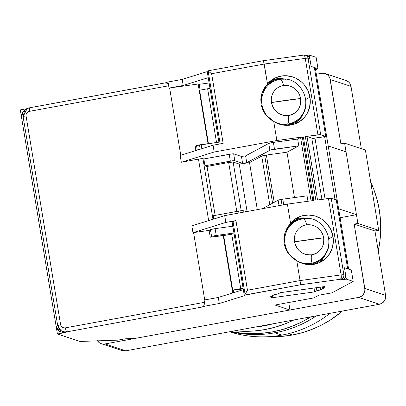 <?xml version="1.0" encoding="UTF-8"?>
<svg xmlns="http://www.w3.org/2000/svg" width="406" height="406" viewBox="0 0 406 406"><rect width="100%" height="100%" fill="white"/><g stroke="black" fill="none" stroke-linecap="round" stroke-linejoin="round"><path stroke-width="0.61" d="M101.282 343.709L122.059 350.581A7.709 7.552 -71.7 0 0 125.733 350.83L379.392 304.267L382.153 303.165L384.299 301.079L385.512 298.329L385.598 295.329L374.946 230.973L385.598 295.329L364.821 288.453L354.164 224.102L374.946 230.973L378.676 230.293L365.39 150.042L378.676 230.293L357.894 223.417L354.164 224.102L374.946 230.973L378.676 230.293L357.894 223.417L344.613 143.166L365.39 150.042L344.613 143.166L340.883 143.851L329.839 78.048L329.18 76.709L327.155 74.547L324.465 73.354L321.511 73.298L316.345 74.247L321.511 73.298A7.709 7.552 108.3 0 1 330.225 79.5L340.883 143.851L344.613 143.166L357.894 223.417L354.164 224.102L364.918 289.96L364.258 292.893L362.548 295.36L360.041 296.984L358.61 297.395L379.392 304.267A7.709 7.552 -71.7 0 0 385.598 295.329L364.821 288.453A7.709 7.552 108.3 0 1 358.61 297.395L379.392 304.267L125.733 350.83L104.956 343.958A7.709 7.552 108.3 0 1 97.486 340.852M345.242 80.226L346.648 80.687L349.053 82.398L349.957 83.58L351.007 86.371L330.225 79.5L351.007 86.371A7.709 7.552 -71.7 0 0 345.968 80.424L325.186 73.552M122.023 350.571L125.733 350.83L104.956 343.958L358.61 297.395L104.956 343.958L102.002 343.907L100.597 343.446L99.313 342.71L97.288 340.553M351.007 86.371L361.325 148.697L351.007 86.371M274.898 332.788L274.492 331.463L274.898 332.788A111.787 109.463 108.3 0 1 230.354 331.626A111.787 109.463 -71.7 0 0 274.898 332.788L281.871 335.097L274.898 332.788A111.787 109.463 -71.7 0 0 316.441 315.822A111.787 109.463 108.3 0 1 274.898 332.788M229.573 331.768A111.787 109.463 -71.7 0 0 281.871 335.097A111.787 109.463 108.3 0 1 229.573 331.768M292.376 334.996L288.422 333.686L292.376 334.996A107.93 105.687 -71.7 0 0 342.431 311.052L331.012 319.588L321.943 324.866L312.417 329.215L302.531 332.605L292.376 334.996A107.93 105.687 -71.7 0 1 269.528 336.64L282.053 336.361L292.376 334.996M378.25 250.923A107.93 105.687 -71.7 0 0 370.673 181.949L373.85 189.521L377.057 199.534L379.28 209.831L380.493 220.311L380.696 230.877L379.874 241.423L378.25 250.923M330.017 313.33A111.787 109.463 108.3 0 1 281.871 335.097A111.787 109.463 -71.7 0 0 330.017 313.33M231.07 331.494A111.787 109.463 -71.7 0 0 310.823 316.858L302.846 321.415L292.98 325.922L282.738 329.433L272.223 331.905L261.535 333.326L250.771 333.671L240.037 332.945L231.07 331.494M293.959 319.953A111.787 109.463 108.3 0 1 234.861 330.799L243.646 331.316L254.41 330.966L265.098 329.55L275.613 327.074L285.854 323.567L293.959 319.953M264.473 325.764L263.692 325.505L264.473 325.764A107.93 105.687 -71.7 0 0 273.35 323.734L264.473 325.764A107.93 105.687 -71.7 0 1 255.47 327.018L264.473 325.764M318.263 290.422A3.086 0.294 -9.4 0 1 316.898 290.64L316.406 287.692L316.898 290.64L314.574 291.894L316.898 290.64A3.086 0.294 -9.4 0 0 318.263 290.422L317.781 287.499L318.263 290.422A3.086 0.294 -9.4 0 0 320.613 289.818L320.177 287.169L320.613 289.818L318.263 290.422M284.905 232.912L290.554 223.188A25.055 24.015 -118.3 0 1 297.243 217.768A25.055 24.015 -118.3 0 1 333.016 236.536L328.885 238.758L333.016 236.536A25.055 24.015 -118.3 0 1 320.979 261.9A25.055 24.015 -118.3 0 1 296.771 260.748L288.331 253.613L284.119 243.722L284.905 232.912L283.87 238.368L284.119 243.722L285.601 248.842L288.331 253.613L292.158 257.663L296.771 260.748L303.12 263.656L306.51 264.407L309.951 264.661L316.71 263.672L319.898 262.449L325.551 258.668L329.89 253.38L332.565 247L333.351 240.053L333.016 236.536L330.915 229.766L327.069 223.807L321.775 219.138L315.472 216.124L308.656 215.013L301.876 215.89L295.675 218.692L290.554 223.188L287.397 204.111L224.711 215.622L191.84 225.853L192.967 232.668L225.837 222.432L224.711 215.622L191.84 225.853L192.967 232.668L209.105 230.41L210.232 237.226L211.592 236.495A3.857 0.37 -9.4 0 1 216.241 235.465L215.109 228.649A3.857 0.37 170.6 0 0 210.465 229.679L211.592 236.495L210.465 229.679L209.105 230.41L211.115 229.441L215.109 228.649L216.241 235.465L233.952 233.019L214.759 235.698L212.242 236.256L210.232 237.226L223.67 235.576L232.694 290.087L240.728 288.615L231.704 234.105L223.67 235.576L234.079 233.775L231.704 234.105L240.728 288.615L243.103 288.285L232.694 290.087L233.237 290.27L233.633 292.67L233.237 290.27L232.694 290.087L223.67 235.576L223.224 235.429L232.745 292.949L223.224 235.429L210.232 237.226L209.105 230.41L193.571 232.557L204.66 299.557L193.571 232.557L192.967 232.668L225.837 222.432L224.711 215.622L287.397 204.111L313.879 200.457L303.348 136.863L302.323 137.03L312.848 200.6L302.323 137.03L300.562 137.482L311.052 200.848L300.562 137.482L297.659 139.04L300.805 137.38L303.348 136.863L276.867 140.517L214.18 152.027L181.309 162.258L180.183 155.447L213.054 145.211L223.153 143.359L211.622 73.709L208.126 71.06L220.184 143.902L208.126 71.06L211.622 73.709L264.21 64.052L263.464 60.672L267.493 83.885A25.055 24.015 -118.3 0 1 274.182 78.465A25.055 24.015 -118.3 0 1 309.956 97.232L305.825 99.455L309.956 97.232A25.055 24.015 -118.3 0 1 297.918 122.597A25.055 24.015 -118.3 0 1 273.71 121.445L265.27 114.309L261.053 104.418L261.845 93.608L267.493 83.885L264.144 88.432L261.845 93.608L260.804 99.069L261.053 104.418L262.54 109.539L265.27 114.309L269.097 118.364L273.71 121.445L276.867 140.517L303.348 136.863L313.879 200.457L287.397 204.111L290.554 223.188L287.204 227.73L284.905 232.912M308.875 218.626A25.055 24.015 61.7 0 0 294.675 219.377M285.814 79.322A25.055 24.015 61.7 0 0 271.614 80.073M283.713 204.791L282.784 199.173A3.857 0.37 170.6 0 0 281.074 199.447L282.008 205.101L281.074 199.447L307.058 195.824L307.961 201.274L307.058 195.824L282.784 199.173L283.713 204.791M201.873 148.692L201.198 144.617A3.857 0.37 170.6 0 0 199.488 144.891L200.204 149.21L199.488 144.891A3.857 0.37 170.6 0 0 196.555 145.642L197.296 150.118L196.555 145.642L196.961 145.48L218.91 142.171L201.198 144.617L201.873 148.692M325.962 253.034A23.898 22.909 -118.3 0 1 316.462 263.017A23.898 22.909 -118.3 0 1 313.234 264.433L317.456 262.449L321.039 259.733L324.013 256.338L325.962 253.034M315.178 263.707L313.965 264.316A23.898 22.909 61.7 0 0 315.107 263.748L316.462 263.017M302.901 113.736A23.898 22.909 -118.3 0 1 293.401 123.713A23.898 22.909 -118.3 0 1 290.173 125.129L294.396 123.145L297.979 120.43L300.953 117.035L302.901 113.736M292.117 124.403L290.904 125.018A23.898 22.909 61.7 0 0 292.046 124.444L293.401 123.713M274.202 202.32L266.377 155.051A3.857 0.37 170.6 0 0 264.666 155.331L272.588 203.188L264.666 155.331A3.857 0.37 170.6 0 0 261.728 156.082L269.777 204.7L261.728 156.082L266.377 155.051L286.971 152.209L294.482 197.56L286.971 152.209L298.786 145.855L270.513 149.997L246.721 162.684L242.58 163.258L234.8 160.685L233.181 160.71L204.964 165.78L207.04 166.465L228.674 162.491L236.774 211.424L228.674 162.491L233.145 162.055A3.857 0.37 170.6 0 0 228.674 162.491L207.04 166.465L215.139 215.393L207.04 166.465L204.964 165.78L230.329 161.121A3.857 0.37 -9.4 0 1 234.8 160.685L242.58 163.258L246.721 162.684L245.594 155.868L241.453 156.442L242.58 163.258L241.453 156.442L233.673 153.869L234.8 160.685L233.673 153.869A3.857 0.37 170.6 0 0 229.197 154.305L230.329 161.121L229.197 154.305L203.832 158.964L204.964 165.78L203.832 158.964L202.944 158.67L203.832 158.964L232.054 153.894L233.673 153.869L241.453 156.442L245.594 155.868L246.721 162.684L269.863 150.235A3.857 0.37 -9.4 0 1 274.512 149.205L298.786 145.855L297.659 139.04L273.38 142.394L274.512 149.205L273.38 142.394A3.857 0.37 170.6 0 0 268.736 143.425L269.863 150.235L268.736 143.425L245.594 155.868L268.736 143.425L271.903 142.628L297.659 139.04L298.786 145.855L286.971 152.209L266.377 155.051L274.202 202.32M328.545 238.073A22.782 21.833 -118.3 0 1 320.816 259.003A22.782 21.833 -118.3 0 1 310.509 263.443A22.782 21.833 -118.3 0 1 297.39 261.129A22.782 21.833 61.7 0 0 310.509 263.443C311.6 262.291 311.96 259.414 311.595 254.811C320.283 252.699 324.308 247.041 323.663 237.825L294.563 241.844C296.928 250.822 302.607 255.141 311.595 254.811A15.25 14.616 -118.3 0 1 294.563 241.844A61.676 5.912 -9.4 0 1 309.595 239.576A61.676 5.912 -9.4 0 1 323.663 237.825A15.25 14.616 61.7 0 0 306.637 224.858A15.25 14.616 61.7 0 0 294.563 241.844A15.25 14.616 -118.3 0 1 306.637 224.858C305.54 220.641 304.363 218.59 303.104 218.702A22.782 21.833 61.7 0 0 298.024 220.062A22.782 21.833 61.7 0 0 285.068 244.077L284.251 244.463L285.068 244.077A22.782 21.833 61.7 0 0 295.619 260.109A22.782 21.833 -118.3 0 1 285.068 244.077A22.782 21.833 -118.3 0 1 299.572 219.504A22.782 21.833 -118.3 0 1 303.104 218.702L303.104 218.702C304.363 218.59 305.54 220.641 306.637 224.858A15.25 14.616 -118.3 0 1 323.663 237.825A15.25 14.616 -118.3 0 1 311.595 254.811C311.96 259.414 311.6 262.291 310.509 263.443A22.782 21.833 61.7 0 0 323.054 256.912M309.154 264.646A23.127 22.168 61.7 0 0 319.365 260.17L320.816 259.003C338.716 246.168 324.683 214.404 303.226 218.677L297.796 220.072A23.127 22.168 61.7 0 0 287.519 227.208L289.752 224.777L293.223 222.153L297.146 220.291M305.479 98.77A22.782 21.833 -118.3 0 1 297.755 119.699A22.782 21.833 -118.3 0 1 287.448 124.145A22.782 21.833 -118.3 0 1 274.329 121.825A22.782 21.833 -118.3 0 0 287.448 124.145C288.539 122.988 288.899 120.11 288.529 115.507C297.222 113.401 301.247 107.737 300.602 98.521L271.502 102.54C273.867 111.518 279.546 115.842 288.529 115.507C288.899 120.11 288.539 122.988 287.448 124.145A22.782 21.833 -118.3 0 0 299.993 117.608M286.093 125.342A23.127 22.168 61.7 0 0 296.304 120.866L297.755 119.699C315.65 106.864 301.622 75.1 280.165 79.373L276.506 80.2A22.782 21.833 -118.3 0 1 280.044 79.398C281.302 79.287 282.48 81.337 283.571 85.554A15.25 14.616 61.7 0 0 271.502 102.54A61.676 5.912 -9.4 0 1 286.534 100.272A61.676 5.912 -9.4 0 1 300.602 98.521A15.25 14.616 61.7 0 0 283.571 85.554A15.25 14.616 61.7 0 0 271.502 102.54A15.25 14.616 61.7 0 0 288.529 115.507A15.25 14.616 61.7 0 0 300.602 98.521A15.25 14.616 61.7 0 0 283.571 85.554C282.48 81.337 281.302 79.287 280.044 79.398A22.782 21.833 -118.3 0 0 274.963 80.764A22.782 21.833 -118.3 0 0 262.007 104.773L261.19 105.159L262.007 104.773A22.782 21.833 -118.3 0 1 276.506 80.2L274.735 80.769A23.127 22.168 61.7 0 0 264.458 87.904L266.691 85.473L270.163 82.849L274.086 80.987M272.558 120.805A22.782 21.833 -118.3 0 1 262.007 104.773A22.782 21.833 -118.3 0 0 272.558 120.805M249.533 162.644L257.308 209.638L249.533 162.644L261.728 156.082L249.533 162.644L239.23 164.065L233.145 162.055L241.2 210.704L233.145 162.055L239.23 164.065L249.533 162.644M247.087 211.511L239.23 164.065L247.087 211.511M270.756 81.621A23.898 22.909 -118.3 0 0 267.798 83.534L273.822 80.261L278.196 79.195L284.322 79.195A23.898 22.909 -118.3 0 0 270.756 81.621L269.401 82.347A23.898 22.909 61.7 0 0 268.295 82.986L269.482 82.306M285.839 125.378L290.072 124.348L294 122.485L296.375 120.81M315.985 137.903L312.28 138.238L312.331 138.532L312.28 138.238L306.997 136.487L312.28 138.238L315.985 137.903M293.817 220.925A23.898 22.909 -118.3 0 0 290.858 222.838L296.882 219.565L301.257 218.499L307.388 218.499A23.898 22.909 -118.3 0 0 293.817 220.925L292.462 221.651A23.898 22.909 61.7 0 0 291.356 222.29L292.543 221.61M308.9 264.682L313.133 263.651L317.061 261.789L319.436 260.109M209.039 82.519L219.23 144.079L207.156 71.162L208.126 71.06M216.54 142.496L207.639 88.747L210.014 88.417L207.639 88.747L216.54 142.496M208.445 143.617L199.605 90.218L207.639 88.747L199.605 90.218L208.445 143.617M262.301 208.72L278.135 200.204L281.074 199.447A3.857 0.37 170.6 0 0 278.135 200.204L279.039 205.649L278.135 200.204L262.301 208.72M213.236 215.743L240.083 210.846L243.072 210.648L246.183 211.678L243.072 210.648A3.857 0.37 170.6 0 0 238.601 211.09L238.916 213.013L238.601 211.09L213.236 215.743L213.774 219.022L213.236 215.743M27.121 108.656L23.096 111.66L21.675 114.568L21.554 117.461L23.101 116.629A3.857 0.37 -9.4 0 1 26.04 115.872C25.908 113.533 27.08 112.015 29.562 111.325A3.857 0.69 -100.4 0 1 29.602 107.783A3.857 0.69 -100.4 0 1 29.679 107.788L27.106 108.671L23.101 116.629L57.693 325.582A3.857 0.37 -9.4 0 1 60.631 324.825L26.04 115.872A3.857 0.37 170.6 0 0 23.101 116.629L57.693 325.582C58.921 330.098 61.951 332.199 66.777 331.88A3.857 0.69 -100.4 0 1 65.407 327.85C62.854 328.089 61.26 327.079 60.631 324.825A3.857 0.37 170.6 0 0 57.693 325.582L56.145 326.414L57.19 329.093L59.464 331.321L62.554 332.489L65.701 332.463L57.398 333.986L56.145 326.414L59.464 331.321L62.554 332.489L65.701 332.463L66.777 331.88L63.808 331.819L60.875 330.56L57.693 325.582L56.145 326.414L20.3 109.889L27.166 108.63L20.3 109.889L21.554 117.461L23.101 116.629L24.507 110.904L26.882 108.788L28.202 108.169M232.826 226.208L215.109 228.649L232.826 226.208M25.634 109.458L23.096 111.66L21.554 117.461L57.398 333.986L79.987 341.456L117.801 340.152L125.063 338.817L134.797 338.482L289.975 309.996L274.984 305.038L313.757 297.918L318.71 295.253L331.991 292.817L353.2 281.409L346.354 279.14L344.471 267.787L347.673 268.843L336.269 199.95L331.215 198.28L336.269 199.95L347.673 268.843L336.143 199.194L334.752 199.447L336.143 199.194L334.92 198.788L333.397 199.001L334.92 198.788L324.643 136.71L311.854 138.619L321.907 199.346L311.854 138.619L314.97 138.045L325.049 198.915L314.97 138.045L324.643 136.71L334.92 198.788L336.143 199.194L347.673 268.843L344.471 267.787L346.354 279.14L342.258 279.709L343.77 279.206L344.968 278.196L345.653 276.846L345.724 275.354L343.877 274.745L331.215 198.28L316.457 200.112M295.162 123.855A25.055 24.015 61.7 0 0 303.617 112.421L300.511 118.461L297.395 122.023M272.066 79.906L276.648 78.789L281.394 78.622M220.219 144.11A3.857 0.37 -9.4 0 1 223.153 143.359L222.153 143.557M303.779 55.084A3.857 1.035 82.1 0 1 305.266 58.383A3.857 0.37 -9.4 0 1 308.032 58.22A3.857 3.776 -71.7 0 0 303.866 55.089M263.464 60.672L303.774 55.089L305.51 55.246A3.857 3.776 108.3 0 1 308.032 58.22L320.689 134.685A3.857 0.37 -9.4 0 0 317.928 134.848L305.266 58.383L264.21 64.052L267.493 83.885L272.614 79.388L275.608 77.759L282.165 75.902L285.596 75.709L292.411 76.82L295.659 78.099L301.516 81.982L304.008 84.509L307.855 90.467L309.956 97.232L310.291 100.749L309.504 107.702L306.829 114.076L304.85 116.887L299.801 121.465L293.65 124.368L286.89 125.358L283.449 125.104L280.059 124.358L273.71 121.445L276.867 140.517L214.18 152.027L213.054 145.211L214.18 152.027L181.309 162.258L198.473 159.111A3.857 0.37 170.6 0 1 202.944 158.67L212.977 219.276L202.944 158.67L198.473 159.111L181.309 162.258L180.183 155.447L213.054 145.211L223.153 143.359L211.622 73.709L264.21 64.052L305.266 58.383L317.928 134.848L305.342 136.589L306.997 136.487L317.507 199.955L306.997 136.487L305.342 136.589L320.339 134.645L325.739 136.355L321.39 137.157L325.739 136.355L314.335 67.462L325.866 137.111L314.335 67.462L325.739 136.355L320.689 134.685L308.032 58.22L309.88 58.834L308.235 56.322L306.774 55.683L308.235 56.322L309.326 57.429L309.88 58.834L311.133 66.401L314.335 67.462L311.133 66.401L309.25 55.049L309.88 58.834L308.032 58.22A3.857 0.37 170.6 0 0 305.266 58.383A3.857 1.035 -97.9 0 0 303.774 55.089A3.857 1.035 -97.9 0 0 303.673 55.12M344.968 278.196L345.724 275.354L343.877 274.745A3.857 3.776 108.3 0 1 340.771 279.216L300.562 284.768L244.255 295.258L232.1 221.818L233.003 221.336L245.097 294.386L244.255 295.258L232.1 221.818L235.937 220.58L225.837 222.432L235.937 220.58A3.857 0.37 170.6 0 0 233.003 221.336L245.097 294.386L247.467 290.234L235.937 220.58L247.467 290.234L244.686 295.025L300.562 284.768L340.771 279.216C342.984 278.562 344.014 277.07 343.877 274.745L331.215 198.28A3.857 0.37 170.6 0 0 328.454 198.443L341.111 274.908A3.857 0.37 -9.4 0 1 343.877 274.745L341.111 274.908L340.771 279.216L342.258 279.709L340.771 279.216A3.857 1.035 -97.9 0 0 341.111 274.908L300.054 280.576L296.771 260.748L300.054 280.576L247.467 290.234L300.054 280.576L300.562 284.768L300.054 280.576L341.111 274.908L328.454 198.443L317.528 200.082M318.223 263.159A25.055 24.015 61.7 0 0 326.678 251.725L323.572 257.764L320.456 261.322M295.126 219.21L299.714 218.093L304.454 217.92M195.195 146.378L196.555 145.642L195.195 146.378L195.885 150.555L195.195 146.378M342.258 279.709L346.354 279.14L353.2 281.409L351.322 270.051L353.2 281.409L331.991 292.817L318.71 295.253L313.757 297.918L274.984 305.038L289.975 309.996L288.737 302.511L289.975 309.996L134.797 338.482L125.063 338.817L117.801 340.152L79.987 341.456L57.398 333.986L65.701 332.463L66.777 331.88L202.137 307.032L203.233 306.388L204.066 305.266L204.497 302.318L65.407 327.85A3.857 0.69 79.6 0 0 66.777 331.88L202.137 307.032L205.126 306.104L202.137 307.032L203.233 306.388L204.066 305.266L204.497 302.318L205.126 306.104L219.301 303.5L205.126 306.104L204.061 299.669L204.66 299.557L204.725 299.938L218.296 297.446L219.301 303.5L245.001 295.502L244.255 295.258L245.001 295.502L219.301 303.5L218.296 297.446L243.331 289.651L218.296 297.446L204.725 299.938L204.66 299.557L204.061 299.669L204.497 302.318L65.407 327.85L63.838 327.865L62.291 327.282L61.154 326.165L60.631 324.825L26.04 115.872L26.101 114.426L26.811 112.975L28.08 111.873L29.562 111.325L168.652 85.793L169.094 88.442L169.693 88.335L180.771 155.259L169.632 87.955L183.202 85.463L208.237 77.673L183.202 85.463L169.632 87.955L198.158 84.017L199.143 84.341L209.11 82.966L199.143 84.341L200.102 90.127L199.143 84.341L198.158 84.017L208.034 143.673L198.158 84.017L169.632 87.955L169.693 88.335L169.094 88.442L168.028 82.007L182.203 79.409L207.233 71.613L182.203 79.409L183.202 85.463L182.203 79.409L168.028 82.007L168.652 85.793L167.333 83.387L166.181 82.865L165.039 82.941L29.679 107.788A3.857 0.69 79.6 0 0 29.608 107.783A3.857 0.69 79.6 0 0 29.562 111.325L168.652 85.793L167.333 83.387L165.333 82.865L29.608 107.783L27.106 108.671M243.331 212.201L243.072 210.648L243.331 212.201M243.204 288.889L233.237 290.27L243.204 288.889M165.186 82.895L168.028 82.007L165.186 82.895M315.629 69.933L317.984 68.67L316.101 57.312L309.25 55.049L306.185 55.47L309.25 55.049L316.101 57.312L317.984 68.67L315.274 67.772L348.612 269.158L315.274 67.772L317.984 68.67L315.629 69.933M305.342 136.589L315.868 200.183L305.342 136.589M198.473 159.111L208.654 220.62L198.473 159.111M340.096 217.712L356.453 214.713L338.624 208.816L356.453 214.713L346.054 151.874L356.453 214.713L340.096 217.712M328.221 145.977L346.054 151.874L328.221 145.977M324.643 136.71L325.866 137.111L324.643 136.71M207.588 70.928L207.156 71.162M324.394 287.742A3.086 0.294 -9.4 0 0 322.125 287.829L324.45 286.58L280.313 292.675L277.988 293.924L274.273 294.746L270.594 296.725L272.761 296.735L270.437 297.984L314.574 291.894L314.889 287.9L314.574 291.894L270.437 297.984L272.761 296.735L272.583 295.654L272.761 296.735A3.086 0.294 -9.4 0 1 270.492 296.822A3.086 0.294 -9.4 0 1 270.594 296.725L274.273 294.746A3.086 0.294 -9.4 0 1 277.988 293.924L280.313 292.675L324.45 286.58L322.125 287.829L321.973 286.92L322.125 287.829L324.364 287.712L320.613 289.818L324.292 287.839A3.086 0.294 -9.4 0 0 324.394 287.742L324.394 287.737M351.322 270.051L348.612 269.158L351.322 270.051M307.169 55.795L305.51 55.246M263.479 60.651L207.694 70.893"/></g></svg>
